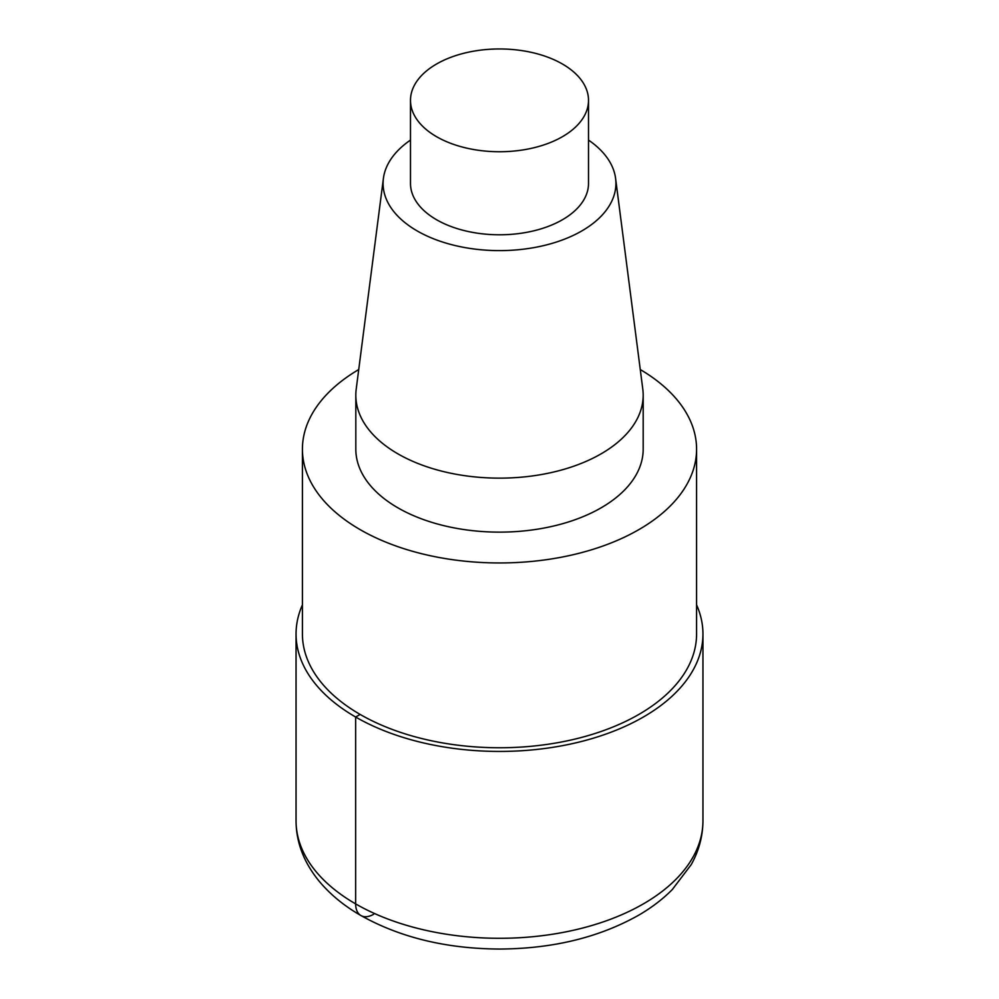 <?xml version="1.0" encoding="UTF-8"?>
<svg xmlns="http://www.w3.org/2000/svg" width="999" height="999" viewBox="0 0 999 999"><rect width="100%" height="100%" fill="white"/><g stroke="black" fill="none" stroke-linecap="round" stroke-linejoin="round"><path stroke-width="1.5" d="M302.422 449.175L302.422 633.978A197.078 113.786 0 0 0 360.139 714.435A197.078 113.786 0 0 0 574.924 739.098A197.078 113.786 0 0 0 696.578 633.978L696.578 449.175A197.078 113.786 180 0 1 574.924 554.295A197.078 113.786 180 0 1 360.139 529.632A197.078 113.786 180 0 1 302.422 449.175A197.078 113.786 180 0 1 358.728 369.543M640.272 369.543A197.078 113.786 180 0 1 696.578 449.175M410.489 140.085A116.421 67.208 0 0 0 383.404 178.409L356.218 389.023A143.681 82.954 0 0 0 355.819 395.192L355.819 449.175A143.681 82.954 0 0 0 499.488 532.13A143.681 82.954 0 0 0 643.181 449.175L643.181 395.192A143.681 82.954 0 0 0 642.782 389.023L615.596 178.409M436.563 136.688A89.011 51.386 0 0 0 533.566 147.827A89.011 51.386 0 0 0 588.511 100.35A89.011 51.386 0 0 0 562.437 64.011A89.011 51.386 0 0 0 465.434 52.872A89.011 51.386 0 0 0 410.489 100.35A89.011 51.386 0 0 0 436.563 136.688M410.489 100.35L410.489 183.404A89.011 51.386 0 0 0 436.563 219.743A89.011 51.386 0 0 0 533.566 230.881A89.011 51.386 0 0 0 588.511 183.404L588.511 100.35M383.404 178.409A116.421 67.208 0 0 0 417.182 230.931A116.421 67.208 0 0 0 548.014 244.505A116.421 67.208 0 0 0 615.596 178.421A116.421 67.208 0 0 0 588.511 140.085M355.819 395.192A143.681 82.954 0 0 0 397.902 453.846A143.681 82.954 0 0 0 554.482 471.828A143.681 82.954 0 0 0 643.181 395.192M696.578 604.845A203.446 117.457 180 0 1 702.946 633.978A203.446 117.457 180 0 1 577.347 742.494A203.446 117.457 180 0 1 355.644 717.032A203.446 117.457 180 0 1 296.054 633.978A203.446 117.457 180 0 1 302.422 604.845M373.626 914.285A25.425 14.685 -60 0 1 355.644 903.895L355.644 717.032L360.139 714.435M702.946 820.841C702.834 836.213 698.925 850.823 691.196 864.659L672.302 889.547C662.837 899.1 651.735 907.579 638.998 915.009C599.375 937.412 552.822 948.75 499.375 949.05C445.804 948.713 399.213 937.287 359.59 914.772C343.019 905.069 329.308 893.606 318.481 880.369C303.621 861.875 296.154 842.032 296.054 820.841A203.446 117.457 0 0 0 355.644 903.895A203.446 117.457 0 0 0 577.347 929.357A203.446 117.457 0 0 0 702.946 820.841L702.946 633.978M296.054 820.841L296.054 633.978"/></g></svg>
